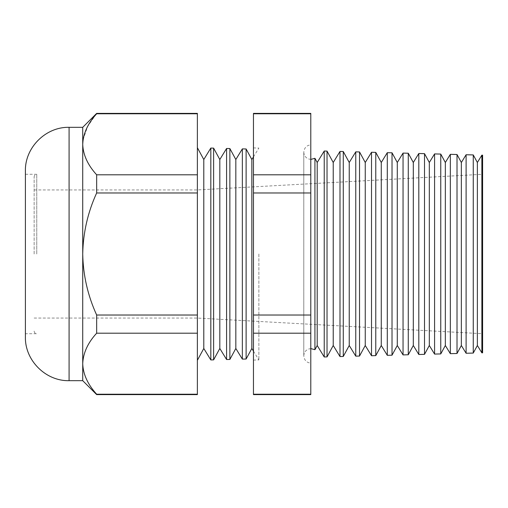 <?xml version="1.0" encoding="UTF-8"?>
<svg xmlns="http://www.w3.org/2000/svg" width="508" height="508" viewBox="0 0 508 508"><rect width="100%" height="100%" fill="white"/><g stroke="black" fill="none" stroke-linecap="round" stroke-linejoin="round"><path stroke-width="0.38" stroke-dasharray="2.54 1.91" d="M197.377 394.608L197.377 315.03L96.66 315.03C87.776 295.58 83.134 275.241 82.728 254L82.728 127.324M34.138 254L34.138 176.905L34.138 254M314.928 158.312L314.928 349.688M310.788 254L310.788 363.137L310.788 254M25.4 171.006L25.4 336.995M253.46 254L253.46 147.917L253.46 254M258.87 254L258.87 359.937L258.87 254M251.841 348.469L251.841 159.531M246.12 359.016L246.12 148.984M242.348 148.888L242.348 359.112M235.826 348.469L235.826 159.531M229.87 359.442L229.87 148.558M203.791 348.469L203.791 159.531M197.377 254L197.377 147.707L197.377 254M210.82 359.937L210.82 148.063M213.62 359.867L213.62 148.133M219.812 348.469L219.812 159.531M226.587 148.476L226.587 359.524M477.368 345.504L477.368 162.496M481.87 155.156L481.87 352.844M473.259 353.066L473.259 154.934M461.353 345.504L461.353 162.496M466.103 154.743L466.103 353.257M457.016 353.492L457.016 154.508M445.338 345.504L445.338 162.496M450.342 154.33L450.342 353.67M440.766 353.917L440.766 154.083M429.317 345.504L429.317 162.496M434.575 153.918L434.575 354.082M424.517 354.343L424.517 153.657M413.302 345.504L413.302 162.496M418.814 153.505L418.814 354.495M408.273 354.768L408.273 153.232M397.288 345.504L397.288 162.496M403.047 153.092L403.047 354.908M392.024 355.194L392.024 152.806M381.273 345.504L381.273 162.496M387.286 152.679L387.286 355.321M375.774 355.619L375.774 152.381M365.252 345.504L365.252 162.496M371.519 152.267L371.519 355.733M359.531 356.045L359.531 151.956M349.237 345.504L349.237 162.496M355.759 151.854L355.759 356.146M343.281 356.47L343.281 151.53M333.223 345.504L333.223 162.496M339.998 151.441L339.998 356.559M327.031 356.895L327.031 151.105M317.202 345.504L317.202 162.496M324.231 356.972L324.231 151.028M482.6 352.825L482.6 155.175M310.788 394.608L310.788 113.392M197.377 315.03L197.377 174.809L96.66 174.809C87.795 165.144 83.153 154.972 82.728 144.297M83.058 139.706L87.611 126.53L96.66 113.392M197.377 174.809L197.377 113.779L96.66 113.779M197.377 192.97L96.66 192.97L96.66 174.809M197.377 394.221L96.66 394.221C87.795 384.55 83.153 374.383 82.728 363.703L82.728 254C83.134 232.727 87.782 212.382 96.66 192.97M197.377 333.191L96.66 333.191L96.66 315.03M82.728 380.676L82.728 363.703C83.102 353.149 87.744 342.976 96.66 333.191M96.66 394.608L96.66 394.221M197.377 113.779L197.377 113.392M25.4 254L25.4 174.282L25.4 254M82.728 254L82.728 174.282L82.728 254M482.6 254L482.6 174.282L482.6 254M253.46 113.392L253.46 394.608M310.788 113.779L253.46 113.779M310.788 394.221L253.46 394.221M310.788 333.191L253.46 333.191M310.788 315.03L253.46 315.03M310.788 192.97L253.46 192.97M310.788 174.809L253.46 174.809M36.76 254L36.76 174.282L36.76 254M69.082 380.676L69.082 127.324M34.138 318.065L197.377 318.065L482.6 333.718M25.4 174.282L36.76 174.282C35.179 174.422 34.309 175.298 34.138 176.905M34.138 331.095C34.309 332.702 35.179 333.578 36.76 333.718L25.4 333.718M34.138 189.935L197.377 189.935L482.6 174.282M311.08 348.583L308.534 349.047C305.537 350.336 303.955 352.609 303.797 355.867L303.797 254L303.797 355.867C304.298 360.261 306.622 362.687 310.788 363.137M253.46 351.111L258.87 359.937L253.46 360.083M253.46 156.889L258.87 148.063L253.46 147.917M311.08 159.417L308.534 158.953C305.537 157.664 303.955 155.391 303.797 152.133L303.797 254L303.797 152.133C304.298 147.739 306.622 145.313 310.788 144.863"/><path stroke-width="0.76" d="M327.031 151.105L327.031 356.895L333.223 345.504L333.223 162.496L327.031 151.105L324.231 151.028L317.202 162.496L317.202 345.504L314.928 349.688L314.928 158.312L310.788 159.41M69.082 380.676C45.745 381.279 24.797 360.337 25.4 336.995L25.4 171.006C24.797 147.663 45.745 126.721 69.082 127.324L69.082 380.676L82.728 380.676L96.66 394.608L96.66 394.221L197.377 394.221L197.377 394.608L96.66 394.608M253.46 156.889L251.841 159.531L251.841 348.469L246.12 359.016L242.348 359.112L242.348 148.888L246.12 148.984L246.12 359.016M242.348 148.888L235.826 159.531L235.826 348.469L229.87 359.442L226.587 359.524L226.587 148.476L219.812 159.531L219.812 348.469L226.587 359.524M235.826 159.531L229.87 148.558L229.87 359.442M203.791 159.531L203.791 348.469L210.82 359.937L210.82 148.063L203.791 159.531L197.377 147.707M219.812 159.531L213.62 148.133L213.62 359.867L210.82 359.937M481.87 155.156L482.6 155.175L482.6 352.825L481.87 352.844L481.87 155.156L477.368 162.496L477.368 345.504L473.259 353.066L466.103 353.257L466.103 154.743L461.353 162.496L461.353 345.504L457.016 353.492L450.342 353.67L450.342 154.33L445.338 162.496L445.338 345.504L440.766 353.917L434.575 354.082L434.575 153.918L429.317 162.496L429.317 345.504L424.517 354.343L418.814 354.495L418.814 153.505L413.302 162.496L413.302 345.504L408.273 354.768L403.047 354.908L403.047 153.092L397.288 162.496L397.288 345.504L392.024 355.194L387.286 355.321L387.286 152.679L381.273 162.496L381.273 345.504L375.774 355.619L371.519 355.733L371.519 152.267L365.252 162.496L365.252 345.504L359.531 356.045L355.759 356.146L355.759 151.854L349.237 162.496L349.237 345.504L343.281 356.47L339.998 356.559L339.998 151.441L333.223 162.496M477.368 162.496L473.259 154.934L473.259 353.066M461.353 162.496L457.016 154.508L457.016 353.492M445.338 162.496L440.766 154.083L440.766 353.917M429.317 162.496L424.517 153.657L424.517 354.343M413.302 162.496L408.273 153.232L408.273 354.768M397.288 162.496L392.024 152.806L392.024 355.194M381.273 162.496L375.774 152.381L375.774 355.619M365.252 162.496L359.531 151.956L359.531 356.045M349.237 162.496L343.281 151.53L343.281 356.47M324.231 151.028L324.231 356.972L327.031 356.895M69.082 127.324L82.728 127.324L82.728 254C83.134 275.241 87.776 295.58 96.66 315.03L96.66 333.191C87.795 342.856 83.153 353.028 82.728 363.703C83.102 374.263 87.744 384.435 96.66 394.221M310.788 113.392L310.788 394.608L253.46 394.608L253.46 113.392L310.788 113.392M82.728 127.324L96.66 113.392L197.377 113.392L197.377 113.779L96.66 113.779C87.795 123.45 83.153 133.617 82.728 144.297L83.058 139.706M197.377 113.779L197.377 333.191L96.66 333.191M197.377 333.191L197.377 394.221M197.377 315.03L96.66 315.03M197.377 192.97L96.66 192.97C87.782 212.382 83.134 232.727 82.728 254L82.728 380.676M197.377 174.809L96.66 174.809L96.66 192.97M82.728 144.297C83.102 154.851 87.744 165.024 96.66 174.809M96.66 113.392L96.66 113.779M310.788 113.779L253.46 113.779M310.788 174.809L253.46 174.809M310.788 192.97L253.46 192.97M310.788 315.03L253.46 315.03M310.788 333.191L253.46 333.191M310.788 394.221L253.46 394.221M314.928 349.688L310.788 348.59M251.841 159.531L246.12 148.984M213.62 148.133L210.82 148.063M229.87 148.558L226.587 148.476M343.281 151.53L339.998 151.441M359.531 151.956L355.759 151.854M375.774 152.381L371.519 152.267M392.024 152.806L387.286 152.679M408.273 153.232L403.047 153.092M424.517 153.657L418.814 153.505M440.766 154.083L434.575 153.918M457.016 154.508L450.342 154.33M473.259 154.934L466.103 154.743M317.202 162.496L314.928 158.312M317.202 345.504L324.231 356.972M333.223 345.504L339.998 356.559M349.237 345.504L355.759 356.146M365.252 345.504L371.519 355.733M381.273 345.504L387.286 355.321M397.288 345.504L403.047 354.908M413.302 345.504L418.814 354.495M429.317 345.504L434.575 354.082M445.338 345.504L450.342 353.67M461.353 345.504L466.103 353.257M477.368 345.504L481.87 352.844M219.812 348.469L213.62 359.867M203.791 348.469L197.377 360.293M235.826 348.469L242.348 359.112M251.841 348.469L253.46 351.111"/></g></svg>
